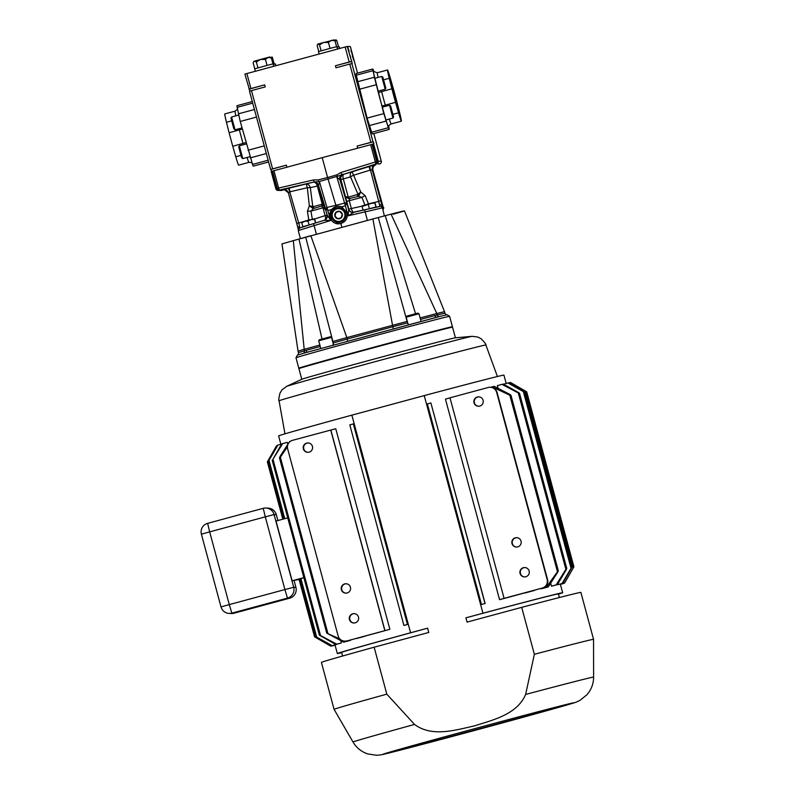 <?xml version="1.0" encoding="UTF-8"?>
<svg xmlns="http://www.w3.org/2000/svg" width="795" height="795" viewBox="0 0 795 795"><rect width="100%" height="100%" fill="white"/><g stroke="black" fill="none" stroke-linecap="round" stroke-linejoin="round"><path stroke-width="1.19" d="M420.525 319.411L434.845 315.585A2.117 1.56 -104.6 0 0 436.882 317.215L305.469 352.712A2.117 1.64 -105.7 0 0 306.472 350.257L320.246 346.491M305.25 352.771L439.347 316.609A2.117 1.898 75.9 0 1 437.2 315.019A75.853 0.666 -15.1 0 1 444.912 313.22A75.853 0.666 -15.1 0 1 444.942 313.23L444.544 311.739A75.853 0.666 164.9 0 0 444.514 311.729A75.853 0.666 164.9 0 0 436.803 313.528L420.128 317.95M305.449 352.712L303.253 353.368A77.711 0.676 164.9 0 0 297.39 355.176C297.867 355.454 298.224 354.64 298.473 352.751A75.853 0.666 -15.1 0 1 304.356 350.893L306.472 350.257M344.692 583.918A4.681 4.681 -87.8 0 0 345.726 593.12A4.681 4.681 -87.8 0 0 350.565 587.912A4.681 4.681 -87.8 0 0 344.692 583.918M346.292 583.769A4.681 4.681 -87.8 0 0 341.631 588.886A4.681 4.681 -87.8 0 0 345.924 593.13M354.351 613.641A4.681 4.681 -87.8 0 0 349.691 618.758A4.681 4.681 -87.8 0 0 353.984 623.002M352.751 613.79A4.681 4.681 -87.8 0 0 353.785 622.992A4.681 4.681 -87.8 0 0 358.625 617.785A4.681 4.681 -87.8 0 0 352.751 613.79M308.291 442.954A4.681 4.681 -87.8 0 0 303.64 448.062A4.681 4.681 -87.8 0 0 307.923 452.305M306.691 443.093A4.681 4.681 -87.8 0 0 307.735 452.305A4.681 4.681 -87.8 0 0 312.564 447.098A4.681 4.681 -87.8 0 0 306.691 443.093M524.601 576.912A4.681 4.681 92.2 0 1 523.756 567.719A4.681 4.681 92.2 0 1 524.968 567.56M525.813 576.753A4.681 4.681 92.2 0 1 519.94 572.758A4.681 4.681 92.2 0 1 524.78 567.551A4.681 4.681 92.2 0 1 525.813 576.753M515.309 537.837A4.681 4.681 -87.8 0 0 516.353 547.039A4.681 4.681 -87.8 0 0 521.182 541.832A4.681 4.681 -87.8 0 0 515.309 537.837M516.541 547.049A4.681 4.681 92.2 0 1 515.697 537.847A4.681 4.681 92.2 0 1 516.909 537.688M478.55 406.225A4.681 4.681 92.2 0 1 477.706 397.033A4.681 4.681 92.2 0 1 478.908 396.864M479.753 406.066A4.681 4.681 92.2 0 1 473.88 402.061A4.681 4.681 92.2 0 1 478.719 396.854A4.681 4.681 92.2 0 1 479.753 406.066M383.349 79.202L385.317 86.317L383.349 79.202M391.13 108.021L393.088 115.126L391.13 108.021M398.106 110.634A20.441 0.566 74.9 0 0 390.027 80.742M399.984 116.06A21.217 0.596 74.9 0 0 395.075 95.609A21.217 0.596 74.9 0 0 388.934 75.098A21.217 0.596 74.9 0 0 388.914 75.108A21.217 0.596 74.9 0 0 393.883 95.738A21.217 0.596 74.9 0 0 399.974 116.06A21.217 0.596 74.9 0 0 399.984 116.06M337.567 211.351A3.826 3.826 -87.8 0 0 335.858 212.345L339.554 211.341A3.826 3.826 -87.8 0 0 337.567 211.351M364.527 167.636L355.544 170.408L364.527 167.636M383.458 209.055L381.153 200.519L383.458 209.055M300.798 185.195L291.646 187.322L300.798 185.195M298.294 229.367L296.714 223.246L298.721 223.057L299.934 228.026M288.327 192.748A4.422 4.422 -87.8 0 0 284.252 189.528L284.252 189.528A4.422 4.422 -87.8 0 0 283.07 189.637L287.959 188.445A4.422 1.014 76.8 0 1 289.768 191.824L298.721 223.057L308.778 219.957A4.422 0.725 170.7 0 1 310.626 219.728M298.055 228.374A2.117 1.381 -13.7 0 1 298.046 228.324L288.337 192.768L289.768 191.824M318.427 185.136A4.422 4.422 -87.8 0 0 314.403 182.105L314.403 182.105A4.422 4.422 -87.8 0 0 313.23 182.214L314.154 181.966L313.538 179.909L318.248 179.899L327.59 177.514L336.245 206.511L331.674 209.502L328.007 210.436L325.384 208.36L327.152 207.425L346.719 202.606L339.823 179.61A4.422 4.422 92.2 0 1 342.794 174.234L341.592 174.552L340.976 172.505L336.891 174.86L327.59 177.514L322.233 157.658L373.928 143.855L373.372 141.808A66.303 0.576 164.9 0 0 357.104 146.061L357.661 148.099M336.891 174.86L337.517 176.252L318.755 181.677L314.154 181.966L279.244 190.104A2.117 1.54 -103.6 0 1 277.276 188.425L272.596 171.084L322.233 157.658M318.755 181.677L319.54 182.025L318.497 185.374L314.403 182.105M379.662 204.901A2.117 1.381 -13.7 0 1 381.998 205.706L380.656 200.579L378.718 201.453L379.93 206.422M338.243 223.882A8.844 8.834 92.2 0 1 330.074 217.353A8.844 8.834 92.2 0 1 338.928 206.213L341.731 206.789L347.097 212.742C347.942 218.029 345.865 221.646 340.866 223.574L338.213 223.872L330.034 217.343L331.674 209.502M298.473 352.751L298.065 351.261A75.853 0.666 -15.1 0 1 303.948 349.403L319.858 345.03M301.693 222.202L301.732 222.769L304.724 221.328L301.693 222.202L302.806 226.724L308.301 225.214M380.656 200.579L372.289 170.12A4.422 4.422 92.2 0 1 375.25 164.744L370.092 166.264A4.422 0.775 -107 0 0 370.45 170.031L378.718 201.453L368.443 203.838A4.422 0.696 -21.4 0 0 366.724 204.583M375.459 164.923L375.568 164.883C373.431 165.867 372.547 167.626 372.925 170.14L370.45 170.031M337.517 176.252L375.916 163.999A2.117 1.461 -106.6 0 0 376.691 161.574L340.976 172.505M337.388 176.649L336.921 177.335L339.823 179.61L340.886 179.65A4.422 4.422 92.2 0 1 343.857 174.274L342.794 174.234M340.528 222.193A7.403 7.403 92.2 0 1 331.455 216.975A7.403 7.403 92.2 0 1 344.305 210.327A7.403 7.403 92.2 0 1 340.528 222.193M418.985 313.737L406.185 317.185L408.034 324.032L408.978 324.648M320.763 348.389L318.716 340.816L319.342 339.733L330.432 336.732L331.525 337.358L318.725 340.816M333.353 344.146L332.688 345.259M268.601 161.991L253.327 166.115A31.293 0.875 -105.1 0 1 253.317 166.115L253.327 166.115A31.293 0.875 -105.1 0 1 252.562 164.436L240.239 121.456L237.158 107.345A31.293 0.875 -105.1 0 1 236.999 105.695L252.303 101.561M336.901 208.876A6.39 6.38 -87.8 0 0 332.399 216.707A6.39 6.38 -87.8 0 0 340.23 221.209A6.39 6.38 -87.8 0 0 344.732 213.378A6.39 6.38 -87.8 0 0 336.901 208.876M406.185 317.185L406.811 316.102L417.902 313.111L418.995 313.737L421.032 321.319M302.855 367.33A79.56 0.696 -15.1 0 1 298.831 368.204A79.56 0.696 -15.1 0 1 374.366 347.087A79.56 0.696 -15.1 0 1 452.395 326.735A79.56 0.696 -15.1 0 1 452.425 326.745A79.56 0.696 -15.1 0 1 448.489 328.037M373.958 71.769L373.571 70.685A31.293 0.875 74.9 0 0 372.815 69.006A31.293 0.875 74.9 0 0 372.984 70.705L383.826 113.586L388.367 127.717A31.293 0.875 74.9 0 0 389.133 129.436L389.133 129.436A31.293 0.875 74.9 0 0 388.984 127.776L388.735 126.455M389.133 129.436L372.418 133.948A31.293 0.875 74.9 0 0 372.418 133.948L372.418 133.948A31.293 0.875 74.9 0 1 371.643 132.238L367.111 118.107L356.259 75.217A31.293 0.875 74.9 0 1 356.1 73.528L372.815 69.006M245.585 142.673L232.766 146.29A26.523 0.745 -105.1 0 1 229.109 132.735L242.465 129.009M271.403 58.075L272.437 58.303L274.007 64.276L275.408 63.948L275.885 65.707M273.251 64.474L274.007 64.276M337.07 47.243L339.227 46.716L339.694 48.475M319.123 54.03L318.467 51.596L330.054 48.386L336.901 46.627L337.557 49.051M336.583 46.686L334.983 40.724L333.483 39.839M255.304 71.262L254.648 68.837L266.991 65.419L273.092 63.858L273.738 66.283M257.978 67.863L256.328 61.921L260.541 59.446L268.064 57.439L269.932 56.982L271.363 57.916L272.973 63.878M247.096 157.46A26.523 0.745 -105.1 0 0 248.875 162.369L238.599 165.151A26.523 0.745 -105.1 0 1 238.589 165.151A26.523 0.745 -105.1 0 1 238.599 165.151A26.523 0.745 -105.1 0 1 235.767 156.784L240.895 155.403M393.008 114.311L398.543 112.82L395.532 102.326L381.978 106.053A29.832 0.835 -105.1 0 1 378.281 92.329L379.026 92.379M385.923 119.966L381.978 106.053L382.564 105.675M378.977 92.399L391.885 88.782L389.222 78.298L383.697 79.788M378.281 92.329L374.693 78.347M448.221 328.097L448.161 327.878A75.157 0.656 164.9 0 0 448.171 327.888A75.157 0.656 164.9 0 0 448.142 327.878A75.157 0.656 164.9 0 0 374.425 347.107A75.157 0.656 164.9 0 0 303.054 367.042A75.157 0.656 164.9 0 0 303.074 367.052M235.042 129.804L233.78 128.75L230.967 118.087L231.583 117.004L235.042 129.804L241.988 127.925M242.813 158.612L241.561 157.569L238.739 146.896L239.355 145.813L242.813 158.612L249.849 156.714M398.543 112.82A26.523 0.745 74.9 0 0 401.366 121.188A26.523 0.745 74.9 0 0 401.376 121.188A26.523 0.745 74.9 0 0 399.686 112.87L397.033 102.386A26.523 0.745 74.9 0 0 393.376 88.831L390.375 78.347A26.523 0.745 74.9 0 0 387.543 69.98A26.523 0.745 74.9 0 0 389.222 78.298M393.595 116.974L390.603 105.884L393.595 116.974L392.969 118.067L389.52 105.258L382.226 107.226M385.823 88.165L382.822 77.075L385.823 88.165L385.197 89.249L381.739 76.449L374.445 78.417M455.416 337.815L452.544 327.172A79.56 0.696 164.9 0 0 373.402 347.803A79.56 0.696 164.9 0 0 298.91 368.622L301.792 379.275M286.597 386.38A96.195 0.835 164.9 0 1 376.562 361.288A96.195 0.835 164.9 0 1 472.121 336.325L455.316 337.825A79.56 0.696 164.9 0 0 376.283 358.475A79.56 0.696 164.9 0 0 301.881 379.235L286.597 386.38L281.986 389.898L279.979 393.137C278.787 398.285 278.488 400.839 279.065 400.789L284.958 433.841M506.177 383.428L503.931 375.101A116.686 1.014 -15.1 0 0 503.881 375.091A116.686 1.014 -15.1 0 0 424.232 395.602L482.953 613.233A116.686 1.014 -15.1 0 1 562.602 592.722A116.686 1.014 -15.1 0 1 562.661 592.742A116.686 1.014 -15.1 0 1 558.458 594.153M341.671 652.655A116.686 1.014 -15.1 0 1 337.388 653.55A116.686 1.014 -15.1 0 1 337.338 653.53A116.686 1.014 -15.1 0 1 410.578 632.78L427.611 628.179L428.763 632.452L374.137 647.2L386.807 694.144A134.375 1.173 -15.1 0 0 334.079 709.349L321.418 662.404A134.375 1.173 -15.1 0 1 374.137 647.2M560.306 584.186A116.686 1.014 -15.1 0 1 560.346 584.196A116.686 1.014 -15.1 0 0 560.236 584.186L564.51 583.033L573.135 568.067C574.069 566.477 574.099 566.477 573.195 568.067L564.609 583.043L560.346 584.196L562.661 592.742M562.035 583.52A121.108 1.053 -15.1 0 1 562.661 583.381L558.378 584.544A116.686 1.014 164.9 0 0 557.653 584.703L562.035 583.52L571.029 568.286C572.012 566.815 572.062 566.924 571.188 568.604C572.062 566.924 572.012 566.815 571.029 568.286L523.358 391.607C524.948 392.402 524.938 392.293 523.339 391.289C524.938 392.293 524.948 392.402 523.358 391.607L507.916 382.961L503.563 384.243M546.264 587.416A121.108 1.053 -15.1 0 1 548.262 586.909L543.482 588.201A116.686 1.014 164.9 0 0 541.117 588.807L546.264 587.416L558.279 570.591L510.996 395.373M556.132 584.931A121.108 1.053 -15.1 0 1 557.365 584.633L552.932 585.836A116.686 1.014 164.9 0 0 551.492 586.183L556.132 584.931L565.881 569.319C566.924 568.018 567.004 568.226 566.12 569.965C567.004 568.226 566.924 568.018 565.881 569.319L518.3 392.969C519.851 393.585 519.821 393.376 518.191 392.323C519.821 393.376 519.851 393.585 518.3 392.969L502.023 384.373L497.372 385.625L498.117 388.358M550.677 583.162L551.492 586.183M485.01 603.524L430.89 402.966L485.129 603.504L481.472 604.478A116.686 1.014 -15.1 0 1 485.129 603.504M427.352 403.92L481.472 604.478L427.352 403.92L430.89 402.966M524.879 592.881L524.909 593A116.686 1.014 -15.1 0 1 528.814 591.987L534.429 590.297M449.99 397.848L445.439 399.11L499.558 599.669A116.686 1.014 -15.1 0 1 511.076 596.628L542.25 588.062A6.956 6.956 -87.8 0 0 547.159 579.525L547.546 579.545A6.956 6.956 92.2 0 1 542.637 588.081M482.953 613.233L465.92 617.834L467.072 622.107L521.699 607.35L534.359 654.295L525.634 694.433C517.108 714.476 493.228 719.882 474.516 725.865C455.316 730.128 431.943 737.452 414.533 724.434L386.807 694.144M272.973 459.222L281.649 443.918A121.108 1.053 164.9 0 1 282.682 443.61L272.973 459.222L320.554 635.583L319.391 635.205L335.768 644.487A121.108 1.053 -15.1 0 1 336.802 644.169L320.554 635.583M287.422 446.8L280.347 457.224L279.472 457.92L280.148 456.26L289.579 441.593A121.108 1.053 164.9 0 1 290.324 441.384M339.872 639.011L326.745 633.108L343.698 642.161A121.108 1.053 -15.1 0 1 345.497 641.644L344.344 641.108M268.998 460.305L277.525 445.21A121.108 1.053 164.9 0 1 277.962 445.061L268.998 460.305L284.749 518.688M283.755 518.956L268.233 461.428M282.831 519.215L267.359 461.865L276.66 445.597L277.425 445.389M303.879 577.707L299.904 578.79L315.446 636.407L331.644 645.779A121.108 1.053 -15.1 0 1 332.081 645.629L315.456 636.417M315.545 636.497L315.824 637.56L314.562 636.825L299.019 579.217L299.944 578.949M347.057 640.899L378.788 632.363A116.686 1.014 164.9 0 1 389.868 629.292L347.057 640.899A6.956 6.956 92.2 0 1 344.98 641.138L344.593 641.118A6.956 6.956 -87.8 0 0 346.67 640.889M389.868 629.292L335.758 428.734L292.56 440.321A6.956 6.956 -87.8 0 0 287.651 448.857L338.143 635.98A6.956 6.956 -87.8 0 0 344.593 641.118M330.71 430.016L384.83 630.584M334.874 216.041A3.826 3.826 -87.8 0 0 341.274 217.741A3.826 3.826 -87.8 0 0 339.554 211.341L342.257 214.044L341.274 217.741L337.587 218.744L334.874 216.041L335.858 212.345A3.826 3.826 -87.8 0 0 334.874 216.041L337.676 218.714M349.144 51.516L347.972 47.67L349.094 51.526M352.443 56.167L353.616 60.013L352.443 56.167M351.867 63.521L372.984 141.788L370.877 142.335L349.76 64.067L352.255 63.53L347.266 46.448L350.366 46.567L357.531 73.14M349.979 55.113L350.665 57.409L349.979 55.113M351.281 59.923L351.966 62.219L351.281 59.923M351.609 52.569L350.923 50.274L351.609 52.569M352.324 55.024L351.996 53.722L352.334 55.024M349.909 55.064L350.237 56.365L349.909 55.064M351.708 61.483A66.303 0.576 164.9 0 0 335.43 65.737L349.204 62.02L345.149 46.994L244.89 74.094L249.849 91.067M322.8 202.715L323.416 204.752M322.263 201.036L322.869 203.083M319.6 192.022L320.206 194.06M319.491 191.814L319.709 192.559L320.584 192.33M319.868 189.955L319.014 190.184L319.361 191.525L320.355 191.585M319.361 188.276L318.626 188.475L319.034 190.184M497.054 392.422L496.666 392.402A6.956 6.956 -87.8 0 0 490.217 387.264L490.604 387.284A6.956 6.956 92.2 0 1 497.054 392.422L547.546 579.545M496.666 392.402L547.159 579.525M330.839 430.025L384.959 630.584M365.65 636.01A116.686 1.014 -15.1 0 0 361.983 637.043L356.508 638.514A121.108 1.053 -15.1 0 1 359.489 637.679L365.621 635.891M332.717 645.818L333.353 645.679A121.108 1.053 -15.1 0 1 332.717 645.818L332.539 645.719M335.043 645.043L330.879 646.166A121.108 1.053 -15.1 0 1 330.78 646.166L335.033 645.013M315.824 637.56L330.78 646.166M299.089 579.476L292.143 580.787L303.849 577.627M287.73 517.883L276.024 521.043L292.143 580.787M562.661 583.381L571.188 568.604M523.339 391.289L508.542 382.822A121.108 1.053 164.9 0 0 507.916 382.961M509.645 394.28C511.284 395.324 511.344 395.652 509.833 395.234C511.344 395.652 511.284 395.324 509.645 394.28L494.142 386.35A121.108 1.053 164.9 0 0 492.145 386.857L509.833 395.234L557.335 571.277C558.438 570.174 558.547 570.502 557.663 572.241L548.262 586.909M557.365 584.633L566.12 569.965M518.191 392.323L503.245 384.065A121.108 1.053 164.9 0 0 502.023 384.373M525.445 391.08C527.015 391.995 526.996 391.995 525.376 391.08C526.996 391.995 527.015 391.995 525.445 391.08L510.489 382.474A121.108 1.053 164.9 0 0 510.39 382.474L525.376 391.08L573.135 568.067C574.069 566.477 574.099 566.477 573.195 568.067M560.386 584.325L563.844 583.242M563.744 583.421A121.108 1.053 -15.1 0 1 563.307 583.57L560.395 584.355M349.8 424.858L403.92 625.427L407.447 624.472L353.328 423.904L349.8 424.858L403.92 625.427M490.217 387.264A6.956 6.956 -87.8 0 0 488.13 387.503L449.98 397.808L504.09 598.367L542.25 588.062M499.558 599.669L504.09 598.367M524.909 593L531.09 591.331A121.108 1.053 -15.1 0 1 534.28 590.506M336.414 644.308L336.454 644.447A116.686 1.014 -15.1 0 0 335.937 644.616L331.644 645.779M336.454 644.447L332.081 645.629M277.962 445.061L281.539 444.097M350.555 639.955L350.635 640.253A116.686 1.014 -15.1 0 0 348.488 640.869L343.698 642.161M350.635 640.253L345.497 641.644M340.836 640.71L341.433 642.917A116.686 1.014 -15.1 0 0 340.21 643.284L335.768 644.487M341.433 642.917L336.802 644.169M282.682 443.61L287.313 442.358L287.84 444.286M492.145 386.857L490.575 387.274M510.39 382.474L508.73 382.922M353.328 423.904L407.447 624.472M407.467 624.472A116.686 1.014 164.9 0 0 403.9 625.446M534.359 654.295A134.375 1.173 -15.1 0 1 593.547 639.339L580.877 592.394A134.375 1.173 -15.1 0 0 521.699 607.35M465.92 617.834A112.274 0.984 -15.1 0 1 558.388 593.885L559.372 597.532M342.585 656.024L341.602 652.387A112.274 0.984 -15.1 0 1 427.611 628.179M280.873 444.276L278.608 435.899A116.686 1.014 -15.1 0 1 351.857 415.149L410.578 632.78M424.232 395.602L351.857 415.149M254.768 68.787L253.158 62.855L253.923 61.304L260.541 59.446L265.431 59.446L268.064 57.439L271.363 57.916M318.755 51.496L317.165 45.573L317.742 44.063L334.119 39.969M334.476 40.227L336.166 39.899M270.727 57.449L272.248 57.071L274.305 64.206M253.565 61.931L254.41 61.145L256.328 61.921M318 43.983L319.51 44.858L323.625 42.403L328.415 42.433L331.366 40.336L334.983 40.724M334.745 40.465L336.921 40.903L335.997 39.869M272.437 58.303L272.248 57.081M391.885 88.782A26.523 0.745 74.9 0 0 395.532 102.326M265.431 59.446L267.041 65.409M319.51 44.858L321.12 50.82M328.415 42.433L330.024 48.396M338.501 46.875L336.921 40.903M232.766 146.29L235.767 156.784M231.574 120.88L226.456 122.261L229.109 132.735M226.456 122.261A26.523 0.745 -105.1 0 1 224.766 113.943L235.052 111.161A26.523 0.745 -105.1 0 0 235.877 115.841M349.204 62.02L351.31 61.473M345.149 46.994L347.266 46.448M349.76 64.067L335.987 67.784L335.43 65.737M298.831 368.204A79.56 0.696 -15.1 0 1 298.801 368.194L295.988 357.78A79.56 0.696 -15.1 0 1 371.553 336.673A79.56 0.696 -15.1 0 1 449.582 316.321A79.56 0.696 -15.1 0 1 449.622 316.33L452.425 326.745M375.071 203.033L374.803 202.457L371.434 203.311L374.842 203.023L374.803 202.457L376.134 206.988M365.034 205.04L362.003 205.905L362.053 206.481L371.434 203.311L365.034 205.04M374.842 203.023L376.075 207.177M357.283 194.805A2.117 1.57 -104.6 0 0 358.515 196.365L359.161 195.242A2.117 1.401 32.2 0 1 357.998 194.308L348.707 197.061L345.487 196.703L348.786 209.184L348.091 215.803L353.755 212.325A4.422 4.422 92.2 0 1 352.583 212.434L352.583 212.434A4.422 4.422 92.2 0 1 348.498 209.174L346.719 202.606L345.388 205.746L336.941 177.295M362.003 206.163L351.36 208.529L349.243 200.698L349.631 198.7A2.117 0.934 75.1 0 1 348.707 197.061M248.944 89.12L264.695 84.846A66.303 0.576 164.9 0 0 249.332 89.129M246.877 73.538L250.932 88.563M264.695 84.846L265.252 86.894L251.478 90.61L272.596 168.878L270.618 169.434L249.491 91.167L251.478 90.61M370.877 142.335L357.104 146.061M368.502 204.096L365.203 195.739L360.711 191.943L352.096 171.799L343.857 174.274A4.422 1.878 73.2 0 0 343.351 179.024L348.23 197.11A2.117 0.865 -88.6 0 0 348.627 198.71L345.487 196.703L340.886 179.65L350.516 176.828L357.998 194.308L360.711 191.943L359.161 195.242M365.203 195.739A4.422 0.696 -22.1 0 0 361.973 197.359L358.515 196.365L348.627 198.71M352.732 212.434A4.422 4.422 92.2 0 1 348.786 209.184L351.36 208.529A4.422 1.759 -102.9 0 0 353.705 212.335M369.874 208.578L376.025 206.988M370.053 208.538L375.916 206.978M362.003 205.905L363.047 210.168M368.333 204.742L369.397 208.688M346.68 201.354L361.973 197.359L365.084 205.488M353.189 175.357A4.422 0.696 -25.6 0 0 350.516 176.828A4.422 2.991 -106.6 0 1 352.096 171.799L369.029 166.592L370.112 170.15L353.189 175.357M372.915 143.994L377.585 161.305A2.117 1.461 -106.6 0 1 376.81 163.73L375.916 163.999L370.619 144.601M372.02 144.233L376.691 161.574L378.231 161.147A2.117 2.117 -87.8 0 1 376.81 163.73L379.871 163.85A2.117 1.54 72.3 0 0 379.891 163.84L379.891 163.84A2.117 1.54 72.3 0 0 379.911 163.84A2.117 2.117 0 0 0 381.292 161.266L378.231 161.147L373.561 143.835M379.026 164.118A2.117 2.117 0 0 0 379.046 164.108A2.117 1.54 72.3 0 0 379.066 164.108L379.046 164.108A2.117 1.54 72.3 0 1 379.026 164.118L379.871 163.85A2.117 2.117 -87.8 0 0 381.292 161.266L373.839 133.57M286.925 167.208L286.369 165.161L272.596 168.878M286.369 165.161A66.303 0.576 164.9 0 0 271.006 169.454L270.618 169.434M271.522 171.382L271.006 169.454M324.012 206.62L324.608 209.035L325.503 208.787M323.654 205.676L323.953 206.64L324.797 206.412M321.279 197.458L322.184 200.787M321.538 198.452L322.323 198.134M321.18 197.389L321.438 198.273L322.293 198.044M320.435 194.914L321.081 197.12M314.621 218.993L325.125 215.614L323.009 207.783L321.766 206.233A2.117 1.043 74.6 0 0 321.786 204.325L323.048 203.709M314.939 182.154A4.422 4.422 -87.8 0 0 314.293 182.264A4.422 2.107 76.7 0 1 317.334 186.05L322.214 204.136A2.117 0.974 -122.1 0 1 322.621 205.736L323.396 205.001M308.023 221.04L311.123 219.599L314.532 219.311L314.492 218.744L304.724 221.328L308.023 221.04L309.086 224.975M343.917 220.185L343.917 220.185A7.394 7.394 -87.8 0 0 344.305 210.337L344.305 210.327M271.741 171.323L276.412 188.634L278.628 188.057L279.244 190.104L278.389 190.313A2.117 1.54 -103.6 0 1 276.412 188.634L275.855 188.793L271.184 171.491L272.596 171.084M318.437 181.399L318.248 179.899M308.858 220.205L307.417 211.341L309.344 205.816L313.608 206.601A2.117 1.65 -105.7 0 1 313.3 208.578L322.621 205.736M324.519 208.737L325.423 208.489L327.162 214.938L330.72 220.493L324.201 220.304A4.422 4.422 -87.8 0 0 325.195 219.857M323.486 205.319L324.4 205.07M322.79 202.983L323.694 202.735M322.472 201.87L323.366 201.622M322.094 200.678L323.009 200.429M321.558 198.69L322.422 198.462M321.001 197.001L321.905 196.763M320.286 194.626L321.19 194.377M319.361 191.525L320.266 191.287M319.192 190.84L320.067 190.601M319.083 190.472L319.958 190.244M313.23 182.214L289.032 188.196L290.115 191.754L307.337 187.739L306.254 184.182A4.422 3.17 -103.6 0 1 310.318 187.69A4.422 0.735 174.9 0 0 307.337 187.739L309.344 205.816L312.286 207.902A2.117 1.471 119.6 0 0 312.793 206.511L310.318 187.69L318.596 185.702M307.417 211.341A4.422 0.725 171.4 0 1 310.934 211.142L313.3 208.578L312.286 207.902M324.211 207.445L310.934 211.142L312.405 219.718M327.182 215.028L325.125 215.614A4.422 1.988 -107.4 0 1 324.996 219.977M302.806 226.724L308.45 225.174M314.75 219.321L315.724 222.918M434.845 315.585L437.2 315.019L436.803 313.528L391.06 214.143C408.083 209.761 408.779 209.781 393.147 214.223M319.54 182.025L330.72 220.493L314.075 225.621L313.588 223.584L324.201 220.304A4.422 4.412 -146.9 0 0 327.162 214.958L318.457 185.255M379.682 206.412L353.765 212.325A4.422 4.412 33.1 0 1 348.488 209.174L348.488 209.174M280.883 190.482L277.823 190.363A2.117 2.117 92.2 0 1 275.865 188.793L275.865 188.793A2.117 2.117 0 0 0 277.823 190.363A2.117 2.117 92.2 0 0 278.389 190.313L281.45 190.432A2.117 1.461 77.3 0 1 281.43 190.432L281.43 190.432A2.117 1.461 77.3 0 1 281.42 190.432A2.117 2.117 92.2 0 1 280.883 190.482A2.117 2.117 0 0 0 281.43 190.432L282.354 190.224A2.117 1.461 77.3 0 1 282.344 190.234L282.344 190.234A2.117 1.461 77.3 0 1 282.324 190.234A2.117 2.117 0 0 0 282.354 190.224L284.978 189.617L282.354 190.224M314.532 219.311L315.516 222.988M332.648 341.552L346.839 337.597L310.835 235.708L305.678 237.139L333.274 342.933L347.236 339.048L347.713 340.966M407.318 321.379L346.839 337.597L347.236 339.048L392.819 326.735L393.296 328.653M338.899 206.213L336.245 206.511M341.731 206.789L345.388 205.746L348.091 215.803L382.206 207.922A2.117 2.117 -87.8 0 0 380.248 206.362L380.248 206.362A2.117 2.117 -87.8 0 0 380.199 206.352M384.373 215.922L382.465 207.932A2.117 2.117 -87.8 0 0 380.497 206.372L364.597 209.8L367.409 220.434M375.508 164.903L375.886 164.764A4.422 4.422 92.2 0 0 372.915 170.14L378.291 190.005A2.117 0.775 -15.7 0 0 378.291 190.005L382.236 203.997A2.117 0.775 -15.7 0 0 382.226 203.977A2.117 0.775 -15.7 0 0 382.216 203.957M382.236 203.997L383.478 207.972A2.117 2.117 -87.8 0 0 383.289 207.495L372.925 170.14M383.796 207.992L383.796 207.992A2.117 2.117 -87.8 0 0 383.081 206.889L383.478 207.972M316.39 234.207L314.075 225.621L298.264 230.6L299.298 228.175L313.588 223.584L299.685 228.016M305.678 237.139L281.977 243.906L298.065 351.261M322.015 338.968L298.95 238.997M303.253 353.368A2.117 1.948 -106.3 0 0 304.356 350.893L293.276 240.547M391.06 214.143L378.271 217.532L407.527 322.879A2.117 2.087 -102.4 0 0 407.944 323.684M415.547 313.707L385.237 215.693M378.271 217.532L372.885 218.953L392.819 326.735L407.716 322.84M372.885 218.953L300.44 238.689M340.866 223.574L341.88 227.33M339.584 211.371L335.987 212.345L335.003 216.041M391.736 110.495L391.557 109.829M392.66 113.854L392.521 113.357M383.955 81.686L383.786 81.02M449.622 316.33L447.098 314.78A77.711 0.676 164.9 0 0 439.347 316.609M298.463 230.182L298.046 228.324A2.117 1.381 -13.7 0 1 299.586 226.525M252.562 164.436L268.134 160.232M374.743 78.337A29.832 0.835 -105.1 0 1 373.203 70.417M373.69 71.461L377.257 72.752A26.523 0.745 74.9 0 0 377.257 72.752A26.523 0.745 74.9 0 0 378.092 77.433M389.312 119.051A26.523 0.745 74.9 0 0 391.08 123.96A26.523 0.745 74.9 0 0 391.09 123.96A26.523 0.745 74.9 0 0 391.1 123.96C389.133 125.063 388.338 126.097 388.685 127.081L388.685 127.071M472.121 336.325L477.875 337.05L481.243 338.829C484.861 342.685 486.411 344.732 485.874 344.98A107.106 0.934 164.9 0 0 379.344 372.766A107.106 0.934 164.9 0 0 279.065 400.789M475.539 728.429A98.977 0.865 -15.1 0 1 573.95 702.74A98.977 0.865 -15.1 0 1 481.333 728.647A98.977 0.865 -15.1 0 1 382.912 754.336A98.977 0.865 -15.1 0 1 475.539 728.429M525.634 694.433A124.596 1.083 -15.1 0 1 593.607 677.101L593.547 639.339M280.347 457.224L327.848 633.257M268.074 460.573L268.273 461.319M300.888 578.512L316.668 636.984M207.614 523.348A8.844 8.834 -87.8 0 0 201.393 534.18L221.01 606.903L229.288 604.588L231.852 613.134L234.048 613.213L289.678 598.188L287.472 598.108L231.852 613.134A8.844 8.834 -87.8 0 1 221.01 606.903A8.844 8.844 0 0 0 229.198 613.432L231.405 613.511A8.844 8.834 -87.8 0 0 234.048 613.213L234.058 613.213M277.872 520.546L276.282 514.643A8.844 8.844 0 0 0 268.094 508.114A8.844 8.834 -87.8 0 1 276.282 514.643L274.076 514.554L265.291 516.849L263.244 508.323L207.624 523.348L209.671 531.875L201.393 534.18L221.01 606.903M268.094 508.114L265.898 508.025A8.844 8.834 -87.8 0 1 274.076 514.554L293.703 587.267A8.844 8.834 -87.8 0 1 287.472 598.108L284.908 589.562L293.703 587.267L295.909 587.356A8.844 8.834 -87.8 0 1 289.668 598.198L234.048 613.213A8.844 8.844 0 0 1 231.405 613.511M229.288 604.588L284.908 589.562L265.291 516.849L209.671 531.875L229.288 604.588M263.244 508.323A8.844 8.844 0 0 1 265.898 508.025A8.844 8.834 -87.8 0 0 263.244 508.323L207.624 523.348A8.844 8.844 0 0 0 201.393 534.18M295.909 587.356L294.14 580.807L295.899 587.356A8.844 8.844 0 0 1 289.678 598.198M593.607 677.101C593.577 682.547 592.056 687.536 589.035 692.048L586.899 694.79L579.982 700.345C575.063 702.81 577.071 701.975 559.412 707.172L397.43 750.868C380.437 754.982 382.991 754.813 376.433 755.25L367.668 753.908L364.448 752.607C359.578 750.222 355.772 746.694 353.02 742.023A124.596 1.083 -15.1 0 1 414.533 724.434M381.6 91.554A26.523 0.745 74.9 0 0 385.257 105.099M388.685 126.892A29.832 0.835 -105.1 0 1 385.972 119.956M243.041 143.517A26.523 0.745 -105.1 0 1 239.384 129.963M376.055 84.777L359.34 89.288M374.197 77.284L357.472 81.796M383.826 113.586L367.111 118.107M386.012 121.098L369.297 125.61M388.367 127.717L371.643 132.238M372.984 70.705L356.259 75.217M250.236 157.897L266.325 153.544M248.02 150.265L264.258 145.883M240.239 121.456L256.487 117.074M238.351 113.844L254.44 109.501M237.158 107.345L252.721 103.141M376.621 143.955L381.292 161.266M273.957 170.716L278.628 188.057L313.538 179.909M313.608 206.601L321.786 204.325M333.304 343.947A2.117 2.107 70.9 0 0 333.274 342.933L333.045 343.003M369.029 166.592L370.092 166.264M375.886 164.764L375.25 164.744M325.374 208.33L318.497 185.374M382.465 207.932L381.998 205.706M284.56 189.548A4.422 4.422 -87.8 0 0 283.706 189.657L284.878 189.548M289.032 188.196L287.959 188.445M283.706 189.657L283.07 189.637M295.988 357.78L297.39 355.176M284.252 189.528L288.337 192.768L296.714 223.256M331.525 337.358L333.344 344.096M401.376 121.188L391.09 123.96M392.969 118.067L385.674 120.035M385.197 89.249L377.903 91.216M485.874 344.98L497.412 376.512M272.158 460.156L319.391 635.195M279.472 457.94L326.735 633.098M276.282 514.643L277.882 520.546M524.64 392.173L571.853 567.173M519.523 393.326L566.765 568.405M526.707 391.816L573.91 566.775M353.02 742.023L334.079 709.349M337.338 653.53L334.993 644.874M382.822 77.075L381.739 76.449M390.603 105.884L389.52 105.258M387.543 69.98L377.257 72.752M239.365 145.813L246.311 143.935M231.593 117.004L238.619 115.106M237.457 108.05C238.023 108.617 237.218 109.65 235.052 111.161M248.875 162.369C251.121 162.339 252.343 162.826 252.522 163.85M379.046 164.108L379.891 163.84M271.184 171.491L275.855 188.793M324.638 205.408L323.615 205.686M323.972 203.172L322.949 203.45M323.267 200.827L322.243 201.105M322.522 198.074L321.498 198.352M322.154 197.12L321.13 197.398M321.438 194.715L320.405 194.994M447.098 314.78C446.83 315.257 446.104 314.741 444.942 313.23M313.588 223.584L324.201 220.304L326.596 218.496M326.457 218.705L327.162 214.938M352.583 212.434L364.597 209.8M282.344 190.234L281.43 190.432M444.544 311.739L404.446 210.864M300.421 238.599L298.254 230.6"/></g></svg>
